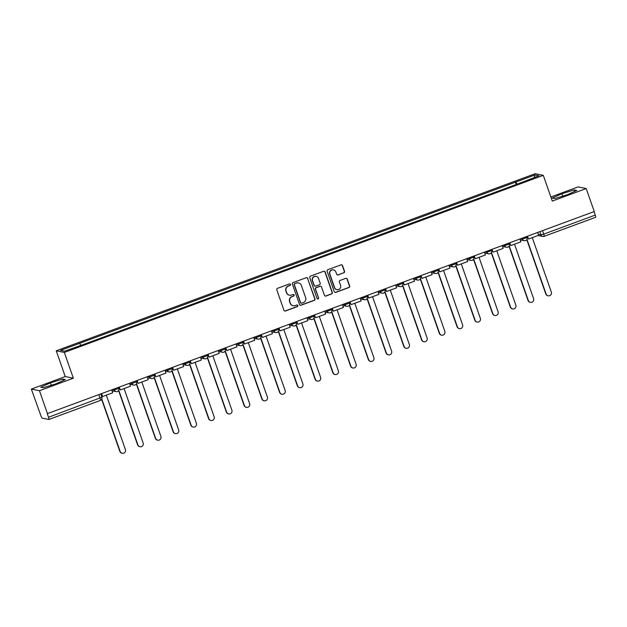 <?xml version="1.0" encoding="UTF-8"?>
<svg xmlns="http://www.w3.org/2000/svg" width="627" height="627" viewBox="0 0 627 627"><rect width="100%" height="100%" fill="white"/><g stroke="black" fill="none" stroke-linecap="round" stroke-linejoin="round"><path stroke-width="0.94" d="M290.45 284.446A0.846 0.831 101.4 0 0 289.392 283.937L277.526 288.326A1.207 1.183 101.4 0 0 276.805 289.87L283.953 310.287A1.207 1.183 101.4 0 0 285.465 311L297.331 306.619A0.846 0.831 101.4 0 0 297.222 304.996A0.846 0.831 101.4 0 0 296.775 305.028L295.239 305.6A3.864 3.793 101.4 0 1 290.395 303.288L289.799 301.587A3.864 3.793 101.4 0 1 292.104 296.642L293.64 296.069A0.846 0.831 101.4 0 0 293.53 294.447A0.846 0.831 101.4 0 0 293.083 294.486L291.547 295.051A3.864 3.793 101.4 0 1 286.704 292.746L286.108 291.046A3.864 3.793 101.4 0 1 288.412 286.092L289.948 285.528A0.846 0.831 101.4 0 0 290.45 284.446M289.509 295.207L289.274 295.16A3.864 3.793 101.4 0 1 286.468 292.699L285.873 290.999A3.864 3.793 101.4 0 1 288.169 286.045L289.705 285.481A0.846 0.831 101.4 0 0 289.713 283.89M284.713 311.023A1.207 1.183 101.4 0 0 285.23 310.953L297.096 306.572A0.846 0.831 101.4 0 0 297.096 304.981M293.201 305.757L292.966 305.71A3.864 3.793 101.4 0 1 290.16 303.241L289.564 301.54A3.864 3.793 101.4 0 1 291.868 296.595L293.405 296.022A0.846 0.831 101.4 0 0 293.405 294.431M343.808 272.847A1.207 1.183 101.4 0 0 344.529 271.295L342.522 265.574A1.207 1.183 101.4 0 0 341.01 264.853L327.827 269.72A1.207 1.183 101.4 0 0 327.114 271.272L334.262 291.68A1.207 1.183 101.4 0 0 335.774 292.401L348.949 287.527A1.207 1.183 101.4 0 0 349.67 285.983L347.248 279.062A1.207 1.183 101.4 0 0 345.736 278.341L340.093 280.426A1.207 1.183 101.4 0 0 339.372 281.978L340.571 285.403A3.229 3.166 101.4 0 1 336.95 289.674A3.229 3.166 101.4 0 1 334.599 287.613L329.896 274.179A3.229 3.166 101.4 0 1 333.517 269.908A3.229 3.166 101.4 0 1 335.868 271.969L336.652 274.211A1.207 1.183 101.4 0 0 338.165 274.932L343.572 272.8A1.207 1.183 101.4 0 0 344.286 271.248L342.287 265.527A1.207 1.183 101.4 0 0 341.527 264.782M73.359 378.199L65.255 376.561L31.35 389.101L39.454 390.731L73.359 378.199L64.338 352.437L543.28 175.333L552.301 201.087L586.198 188.555L594.255 211.542L47.268 413.679L48.522 417.253L101.864 397.259M39.454 390.731L47.503 413.726M307.794 278.412A1.207 1.183 101.4 0 0 306.282 277.69L293.099 282.565A1.207 1.183 101.4 0 0 292.386 284.109L299.534 304.526A1.207 1.183 101.4 0 0 301.046 305.247L314.221 300.372A1.207 1.183 101.4 0 0 314.942 298.82L307.559 278.364A1.207 1.183 101.4 0 0 306.791 277.628M310.467 276.146L323.642 271.272A1.207 1.183 101.4 0 1 325.154 271.993L332.302 292.401A1.207 1.183 101.4 0 1 331.581 293.953L325.946 296.038A1.207 1.183 101.4 0 1 324.433 295.317L321.533 287.033A1.207 1.183 101.4 0 0 320.021 286.32L316.274 287.699A1.207 1.183 101.4 0 0 315.561 289.243L318.579 297.864A0.846 0.831 101.4 0 1 317.63 298.985A0.846 0.831 101.4 0 1 317.011 298.444L309.746 277.69A1.207 1.183 101.4 0 1 310.467 276.146M31.35 389.101L40.888 415.717A2.461 0.415 -110.3 0 0 42.174 418.123L48.859 419.471A2.461 0.415 -110.3 0 0 48.906 419.471A2.461 0.415 -110.3 0 0 48.522 417.253M65.255 376.561L56.234 350.799L535.176 173.695L543.28 175.333M586.198 188.555L578.094 186.917L550.867 196.988M594.059 211.612L595.266 215.077A2.461 0.415 69.7 0 1 595.65 217.287A2.461 0.415 69.7 0 1 595.603 217.287L544.15 236.316M517.001 184.181L515.856 182.018L534.964 174.949L538.938 175.756L520.379 182.935L84.214 344.223L64.542 351.183L60.576 350.375L79.684 343.314L80.695 345.203M515.856 182.018L79.684 343.314M64.338 352.437L56.234 350.799M62.7 379.069L50.403 382.862L40.739 387.188L43.373 387.721L55.67 383.928L65.333 379.601L62.7 379.069L63.217 380.55M574.175 189.934L561.878 193.727L552.222 198.054L554.856 198.579L567.145 194.785L576.809 190.459L574.175 189.934L574.693 191.407M516.201 184.479L515.3 181.908M534.18 177.512L534.964 174.949M51.249 385.291L50.403 382.862M562.732 196.149L561.878 193.727M300.294 305.263A1.207 1.183 101.4 0 0 300.803 305.192L313.986 300.325A1.207 1.183 101.4 0 0 314.707 298.773L307.559 278.364M294.886 283.702A0.846 0.831 101.4 0 0 294.384 284.783L300.654 302.7A0.846 0.831 101.4 0 0 301.712 303.202L303.335 302.606A3.864 3.793 101.4 0 0 305.639 297.653L301.352 285.41A3.864 3.793 101.4 0 0 296.508 283.098L294.651 283.655A0.846 0.831 101.4 0 0 294.149 284.736L294.384 284.783M301.273 303.233L301.031 303.186A0.846 0.831 101.4 0 1 300.419 302.653L294.149 284.736M298.538 282.942L298.303 282.895A3.864 3.793 101.4 0 0 296.265 283.051L296.508 283.098M294.651 283.655L296.265 283.051M325.194 296.054A1.207 1.183 101.4 0 0 325.711 295.991L331.346 293.898A1.207 1.183 101.4 0 0 332.067 292.354L324.919 271.946A1.207 1.183 101.4 0 0 324.159 271.201M320.656 286.265L320.421 286.218A1.207 1.183 101.4 0 0 319.786 286.265L316.039 287.652A1.207 1.183 101.4 0 0 315.318 289.196L318.579 297.864M317.513 298.946A0.846 0.831 101.4 0 0 318.344 297.817M318.524 278.451A3.229 3.166 101.4 0 0 313.147 277.455A3.229 3.166 101.4 0 0 312.552 280.653L314.205 285.387A1.207 1.183 101.4 0 0 315.726 286.108L319.464 284.729A1.207 1.183 101.4 0 0 320.185 283.185L318.524 278.451M316.173 276.382L315.937 276.335A3.229 3.166 101.4 0 0 312.317 280.606L312.552 280.653M315.083 286.163L314.848 286.116A1.207 1.183 101.4 0 1 313.97 285.34L312.317 280.606M337.412 274.947A1.207 1.183 101.4 0 0 337.929 274.885L343.572 272.8M333.517 269.908L333.282 269.861A3.229 3.166 101.4 0 0 329.661 274.132L329.896 274.179M336.95 289.674L336.715 289.627A3.229 3.166 101.4 0 1 334.363 287.566L329.661 274.132M335.022 292.425A1.207 1.183 101.4 0 0 335.539 292.354L348.714 287.479A1.207 1.183 101.4 0 0 349.435 285.936L347.013 279.015A1.207 1.183 101.4 0 0 346.245 278.278M122.226 453.305L121.92 453.243A2.829 2.774 -78.6 0 1 119.859 451.44L120.172 451.503A2.829 2.774 101.4 0 0 124.883 452.373A2.829 2.774 101.4 0 0 125.4 449.567L106.347 395.143M119.859 451.44L101.652 399.438M111.731 389.97L112.719 392.792L102.593 396.53L101.605 393.717M101.355 393.811L102.593 396.53M120.172 451.503L101.825 399.125M139.97 446.745L139.664 446.683A2.829 2.774 -78.6 0 1 137.611 444.872L137.916 444.935A2.829 2.774 101.4 0 0 142.627 445.813A2.829 2.774 101.4 0 0 143.152 442.999L124.091 388.583M137.611 444.872L118.589 390.566M129.475 383.41L130.463 386.224L120.337 389.97L119.357 387.157M119.099 387.251L120.337 389.97M137.916 444.935L118.762 390.245M157.722 440.178L157.416 440.123A2.829 2.774 -78.6 0 1 155.355 438.312L155.661 438.375A2.829 2.774 101.4 0 0 160.371 439.245A2.829 2.774 101.4 0 0 160.896 436.439L141.835 382.023M155.355 438.312L136.341 384.006M147.227 376.851L148.215 379.664L138.089 383.41L137.101 380.589M136.851 380.683L138.089 383.41M155.661 438.375L136.514 383.685M175.466 433.618L175.16 433.555A2.829 2.774 -78.6 0 1 173.107 431.752L173.413 431.815A2.829 2.774 101.4 0 0 178.123 432.685A2.829 2.774 101.4 0 0 178.64 429.879L159.587 375.455M173.107 431.752L154.085 377.438M164.972 370.283L165.959 373.096L155.833 376.843L154.845 374.029M154.595 374.123L155.833 376.843M173.413 431.815L154.258 377.125M193.218 427.058L192.904 426.995A2.829 2.774 -78.6 0 1 190.851 425.184L191.157 425.247A2.829 2.774 101.4 0 0 195.867 426.125A2.829 2.774 101.4 0 0 196.392 423.311L177.331 368.895M190.851 425.184L171.829 370.878M182.723 363.723L183.703 366.536L173.585 370.283L172.597 367.469M172.347 367.563L173.585 370.283M191.157 425.247L172.002 370.557M210.962 420.49L210.656 420.427A2.829 2.774 -78.6 0 1 208.595 418.624L208.901 418.687A2.829 2.774 101.4 0 0 213.619 419.557A2.829 2.774 101.4 0 0 214.136 416.751L195.083 362.335M208.595 418.624L189.581 364.318M200.468 357.163L201.455 359.976L191.329 363.723L190.342 360.901M190.091 360.995L191.329 363.723M208.901 418.687L189.754 363.997M228.706 413.93L228.4 413.867A2.829 2.774 -78.6 0 1 226.347 412.064L226.653 412.127A2.829 2.774 101.4 0 0 231.363 412.997A2.829 2.774 101.4 0 0 231.888 410.191L212.827 355.768M226.347 412.064L207.325 357.751M218.212 350.595L219.199 353.409L209.073 357.155L208.093 354.341M207.835 354.435L209.073 357.155M226.653 412.127L207.498 357.437M246.458 407.37L246.145 407.307A2.829 2.774 -78.6 0 1 244.091 405.497L244.397 405.559A2.829 2.774 101.4 0 0 249.107 406.437A2.829 2.774 101.4 0 0 249.632 403.623L230.571 349.208M244.091 405.497L225.069 351.191M235.964 344.035L236.951 346.849L226.825 350.595L225.838 347.781M225.587 347.867L226.825 350.595M244.397 405.559L225.25 350.869M264.202 400.802L263.896 400.739A2.829 2.774 -78.6 0 1 261.835 398.937L262.149 398.999A2.829 2.774 101.4 0 0 266.859 399.869A2.829 2.774 101.4 0 0 267.376 397.063L248.323 342.64M261.835 398.937L242.821 344.631M253.708 337.467L254.695 340.289L244.569 344.027L243.582 341.213M243.331 341.307L244.569 344.027M262.149 398.999L242.994 344.309M281.946 394.242L281.641 394.179A2.829 2.774 -78.6 0 1 279.587 392.377L279.893 392.439A2.829 2.774 101.4 0 0 284.603 393.309A2.829 2.774 101.4 0 0 285.128 390.503L266.067 336.08M279.587 392.377L260.566 338.063M271.452 330.907L272.439 333.721L262.313 337.467L261.334 334.653M261.075 334.747L262.313 337.467M279.893 392.439L260.738 337.749M299.698 387.682L299.392 387.619A2.829 2.774 -78.6 0 1 297.331 385.809L297.637 385.871A2.829 2.774 101.4 0 0 302.347 386.741A2.829 2.774 101.4 0 0 302.872 383.936L283.812 329.52M297.331 385.809L278.317 331.503M289.204 324.347L290.191 327.161L280.065 330.907L279.078 328.093M278.827 328.18L280.065 330.907M297.637 385.871L278.49 331.181M317.442 381.114L317.137 381.051A2.829 2.774 -78.6 0 1 315.083 379.249L315.389 379.311A2.829 2.774 101.4 0 0 320.099 380.181A2.829 2.774 101.4 0 0 320.616 377.376L301.563 322.952M315.083 379.249L296.062 324.943M306.948 317.779L307.935 320.601L297.809 324.339L296.822 321.526M296.571 321.62L297.809 324.339M315.389 379.311L296.234 324.621M335.194 374.554L334.881 374.491A2.829 2.774 -78.6 0 1 332.827 372.689L333.133 372.751A2.829 2.774 101.4 0 0 337.843 373.621A2.829 2.774 101.4 0 0 338.368 370.816L319.308 316.392M332.827 372.689L313.806 318.375M324.7 311.219L325.679 314.033L315.561 317.779L314.574 314.966M314.323 315.06L315.561 317.779M333.133 372.751L313.978 318.061M352.938 367.994L352.633 367.931A2.829 2.774 -78.6 0 1 350.571 366.121L350.877 366.184A2.829 2.774 101.4 0 0 355.595 367.054A2.829 2.774 101.4 0 0 356.112 364.248L337.06 309.832M350.571 366.121L331.558 311.815M342.444 304.659L343.431 307.473L333.305 311.219L332.318 308.398M332.067 308.492L333.305 311.219M350.877 366.184L331.73 311.494M370.682 361.426L370.377 361.364A2.829 2.774 -78.6 0 1 368.323 359.561L368.629 359.624A2.829 2.774 101.4 0 0 373.339 360.494A2.829 2.774 101.4 0 0 373.864 357.688L354.804 303.264M368.323 359.561L349.302 305.255M360.188 298.091L361.176 300.913L351.049 304.651L350.07 301.838M349.811 301.932L351.049 304.651M368.629 359.624L349.474 304.934M388.434 354.866L388.121 354.804A2.829 2.774 -78.6 0 1 386.067 353.001L386.373 353.056A2.829 2.774 101.4 0 0 391.083 353.934A2.829 2.774 101.4 0 0 391.609 351.128L372.548 296.704M386.067 353.001L367.046 298.687M377.94 291.531L378.927 294.345L368.801 298.091L367.814 295.278M367.563 295.372L368.801 298.091M386.373 353.056L367.226 298.374M406.178 348.306L405.873 348.244A2.829 2.774 -78.6 0 1 403.812 346.433L404.125 346.496A2.829 2.774 101.4 0 0 408.835 347.366A2.829 2.774 101.4 0 0 409.353 344.56L390.3 290.144M403.812 346.433L384.798 292.127M395.684 284.971L396.672 287.785L386.545 291.531L385.558 288.71M385.307 288.804L386.545 291.531M404.125 346.496L384.97 291.806M423.923 341.739L423.617 341.676A2.829 2.774 -78.6 0 1 421.563 339.873L421.869 339.936A2.829 2.774 101.4 0 0 426.579 340.806A2.829 2.774 101.4 0 0 427.105 338L408.044 283.576M421.563 339.873L402.542 285.567M413.428 278.404L414.416 281.225L404.29 284.964L403.31 282.15M403.051 282.244L404.29 284.964M421.869 339.936L402.714 285.246M441.674 335.179L441.369 335.116A2.829 2.774 -78.6 0 1 439.308 333.313L439.613 333.368A2.829 2.774 101.4 0 0 444.331 334.246A2.829 2.774 101.4 0 0 444.849 331.44L425.788 277.016M439.308 333.313L420.294 278.999M431.18 271.844L432.168 274.657L422.042 278.404L421.054 275.59M420.803 275.684L422.042 278.404M439.613 333.368L420.466 278.686M459.419 328.619L459.113 328.556A2.829 2.774 -78.6 0 1 457.059 326.745L457.365 326.808A2.829 2.774 101.4 0 0 462.075 327.678A2.829 2.774 101.4 0 0 462.593 324.872L443.54 270.456M457.059 326.745L438.038 272.439M448.924 265.284L449.912 268.097L439.786 271.844L438.798 269.022M438.547 269.116L439.786 271.844M457.365 326.808L438.21 272.118M477.171 322.051L476.857 321.988A2.829 2.774 -78.6 0 1 474.804 320.185L475.109 320.248A2.829 2.774 101.4 0 0 479.82 321.118A2.829 2.774 101.4 0 0 480.345 318.312L461.284 263.889M474.804 320.185L455.782 265.872M466.676 258.716L467.656 261.537L457.538 265.276L456.55 262.462M456.299 262.556L457.538 265.276M475.109 320.248L455.954 265.558M494.915 315.491L494.609 315.428A2.829 2.774 -78.6 0 1 492.548 313.618L492.853 313.68A2.829 2.774 101.4 0 0 497.572 314.558A2.829 2.774 101.4 0 0 498.089 311.744L479.036 257.329M492.548 313.618L473.534 259.312M484.42 252.156L485.408 254.97L475.282 258.716L474.294 255.902M474.043 255.996L475.282 258.716M492.853 313.68L473.706 258.998M512.659 308.931L512.353 308.868A2.829 2.774 -78.6 0 1 510.3 307.058L510.605 307.12A2.829 2.774 101.4 0 0 515.316 307.99A2.829 2.774 101.4 0 0 515.841 305.184L496.78 250.769M510.3 307.058L491.278 252.752M502.164 245.596L503.152 248.41L493.026 252.156L492.046 249.334M491.787 249.428L493.026 252.156M510.605 307.12L491.45 252.43M530.411 302.363L530.097 302.3A2.829 2.774 -78.6 0 1 528.044 300.498L528.349 300.56A2.829 2.774 101.4 0 0 533.06 301.43A2.829 2.774 101.4 0 0 533.585 298.624L514.524 244.201M528.044 300.498L509.022 246.184M519.916 239.028L520.904 241.85L510.778 245.588L509.79 242.774M509.539 242.868L510.778 245.588M528.349 300.56L509.202 245.87M548.155 295.803L547.849 295.74A2.829 2.774 -78.6 0 1 545.788 293.93L546.101 293.992A2.829 2.774 101.4 0 0 550.812 294.87A2.829 2.774 101.4 0 0 551.329 292.057L532.276 237.641M545.788 293.93L526.774 239.624M537.66 232.468L538.648 235.282L528.522 239.028L527.534 236.214M527.283 236.308L528.522 239.028M546.101 293.992L526.946 239.302M538.319 234.341L540.983 234.874L543.734 234.13L595.266 215.077M539.855 231.653L540.983 234.874A2.461 2.414 -78.6 0 0 542.778 236.45A2.461 2.461 0 0 0 544.118 236.348A2.461 0.415 -110.3 0 0 543.734 234.13L542.52 230.673M98.847 394.736L100.061 398.2A2.461 0.415 -110.3 0 1 100.438 400.41A2.461 0.415 -110.3 0 1 100.398 400.418L48.937 419.439M520.629 238.769L522.432 239.13L526.978 237.445M522.111 238.221L522.432 239.13A2.461 2.414 -78.6 0 0 524.219 240.697A2.461 2.461 0 0 0 527.025 237.476L526.696 236.52M502.878 245.329L504.68 245.69L509.234 244.013M504.367 244.781L504.68 245.69A2.461 2.414 -78.6 0 0 506.475 247.265A2.461 2.461 0 0 0 509.281 244.036L508.944 243.088M485.133 251.889L486.936 252.258L491.49 250.573M486.615 251.341L486.936 252.258A2.461 2.414 -78.6 0 0 488.723 253.825A2.461 2.461 0 0 0 491.537 250.604L491.2 249.648M467.389 258.457L469.192 258.818L473.738 257.133M468.871 257.909L469.192 258.818A2.461 2.414 -78.6 0 0 470.979 260.385A2.461 2.461 0 0 0 473.785 257.164L473.456 256.208M449.637 265.017L451.44 265.378L455.994 263.701M451.126 264.469L451.44 265.378A2.461 2.414 -78.6 0 0 453.235 266.953A2.461 2.461 0 0 0 456.041 263.724L455.704 262.776M431.893 271.577L433.696 271.946L438.249 270.261M433.375 271.029L433.696 271.946A2.461 2.414 -78.6 0 0 435.483 273.513A2.461 2.461 0 0 0 438.297 270.292L437.959 269.336M414.149 278.145L415.952 278.506L420.498 276.82M415.63 277.596L415.952 278.506A2.461 2.414 -78.6 0 0 417.739 280.073A2.461 2.461 0 0 0 420.545 276.852L420.215 275.896M396.397 284.705L398.2 285.066L402.753 283.388M397.879 284.156L398.2 285.066A2.461 2.414 -78.6 0 0 399.987 286.641A2.461 2.461 0 0 0 402.8 283.412L402.463 282.463M378.653 291.265L380.456 291.633L385.002 289.948M380.134 290.716L380.456 291.633A2.461 2.414 -78.6 0 0 382.243 293.201A2.461 2.461 0 0 0 385.049 289.98L384.719 289.023M360.901 297.833L362.704 298.193L367.257 296.508M362.39 297.284L362.704 298.193A2.461 2.414 -78.6 0 0 364.499 299.769A2.461 2.461 0 0 0 367.304 296.54L366.967 295.591M343.157 304.393L344.96 304.753L349.513 303.076M344.638 303.844L344.96 304.753A2.461 2.414 -78.6 0 0 346.747 306.329A2.461 2.461 0 0 0 349.56 303.1L349.223 302.151M325.413 310.953L327.216 311.321L331.761 309.636M326.894 310.404L327.216 311.321A2.461 2.414 -78.6 0 0 329.003 312.889A2.461 2.461 0 0 0 331.808 309.667L331.479 308.711M307.661 317.521L309.464 317.881L314.017 316.196M309.15 316.972L309.464 317.881A2.461 2.414 -78.6 0 0 311.258 319.457A2.461 2.461 0 0 0 314.064 316.227L313.727 315.279M289.917 324.081L291.72 324.449L296.273 322.764M291.398 323.532L291.72 324.449A2.461 2.414 -78.6 0 0 293.507 326.016A2.461 2.461 0 0 0 296.32 322.787L295.983 321.839M272.173 330.641L273.975 331.009L278.521 329.324M273.654 330.092L273.975 331.009A2.461 2.414 -78.6 0 0 275.762 332.576A2.461 2.461 0 0 0 278.568 329.355L278.239 328.399M254.421 337.208L256.224 337.569L260.777 335.884M255.902 336.66L256.224 337.569A2.461 2.414 -78.6 0 0 258.01 339.144A2.461 2.461 0 0 0 260.824 335.915L260.487 334.967M236.677 343.768L238.479 344.137L243.025 342.452M238.158 343.22L238.479 344.137A2.461 2.414 -78.6 0 0 240.266 345.704A2.461 2.461 0 0 0 243.072 342.475L242.743 341.527M218.925 350.328L220.728 350.697L225.281 349.012M220.414 349.788L220.728 350.697A2.461 2.414 -78.6 0 0 222.522 352.264A2.461 2.461 0 0 0 225.328 349.043L224.991 348.087M201.181 356.896L202.983 357.257L207.537 355.58M202.662 356.348L202.983 357.257A2.461 2.414 -78.6 0 0 204.77 358.832A2.461 2.461 0 0 0 207.584 355.603L207.247 354.655M183.437 363.456L185.239 363.825L189.785 362.14M184.918 362.908L185.239 363.825A2.461 2.414 -78.6 0 0 187.026 365.392A2.461 2.461 0 0 0 189.832 362.163L189.503 361.215M165.685 370.024L167.487 370.385L172.041 368.7M167.174 369.475L167.487 370.385A2.461 2.414 -78.6 0 0 169.282 371.952A2.461 2.461 0 0 0 172.088 368.731L171.751 367.775M147.941 376.584L149.743 376.945L154.297 375.267M149.422 376.035L149.743 376.945A2.461 2.414 -78.6 0 0 151.53 378.52A2.461 2.461 0 0 0 154.344 375.291L154.007 374.343M130.197 383.144L131.999 383.512L136.545 381.827M131.678 382.595L131.999 383.512A2.461 2.414 -78.6 0 0 133.786 385.08A2.461 2.461 0 0 0 136.592 381.851L136.263 380.902M112.445 389.712L114.247 390.072L118.801 388.387M113.926 389.163L114.247 390.072A2.461 2.414 -78.6 0 0 116.034 391.64A2.461 2.461 0 0 0 118.848 388.419L118.511 387.462M117.335 391.538A2.461 2.414 -78.6 0 1 116.034 391.64L112.037 390.833M135.079 384.978A2.461 2.414 -78.6 0 1 133.786 385.08L129.781 384.273M152.823 378.418A2.461 2.414 -78.6 0 1 151.53 378.52L147.525 377.713M170.575 371.85A2.461 2.414 -78.6 0 1 169.282 371.952L165.277 371.145M188.319 365.29A2.461 2.414 -78.6 0 1 187.026 365.392L183.021 364.585M206.071 358.73A2.461 2.414 -78.6 0 1 204.77 358.832L200.773 358.025M223.815 352.162A2.461 2.414 -78.6 0 1 222.522 352.264L218.517 351.457M241.56 345.602A2.461 2.414 -78.6 0 1 240.266 345.704L236.261 344.897M259.312 339.042A2.461 2.414 -78.6 0 1 258.01 339.144L254.013 338.337M277.056 332.475A2.461 2.414 -78.6 0 1 275.762 332.576L271.757 331.769M294.8 325.915A2.461 2.414 -78.6 0 1 293.507 326.016L289.502 325.209M312.552 319.355A2.461 2.414 -78.6 0 1 311.258 319.457L307.254 318.649M330.296 312.787A2.461 2.414 -78.6 0 1 329.003 312.889L324.998 312.081M348.048 306.227A2.461 2.414 -78.6 0 1 346.747 306.329L342.75 305.521M365.792 299.667A2.461 2.414 -78.6 0 1 364.499 299.769L360.494 298.954M383.536 293.099A2.461 2.414 -78.6 0 1 382.243 293.201L378.238 292.394M401.288 286.539A2.461 2.414 -78.6 0 1 399.987 286.641L395.99 285.834M419.032 279.979A2.461 2.414 -78.6 0 1 417.739 280.073L413.734 279.266M436.776 273.411A2.461 2.414 -78.6 0 1 435.483 273.513L431.478 272.706M454.528 266.851A2.461 2.414 -78.6 0 1 453.235 266.953L449.23 266.146M472.272 260.283A2.461 2.414 -78.6 0 1 470.979 260.385L466.974 259.578M490.024 253.723A2.461 2.414 -78.6 0 1 488.723 253.825L484.726 253.018M507.768 247.163A2.461 2.414 -78.6 0 1 506.475 247.265L502.47 246.458M525.512 240.596A2.461 2.414 -78.6 0 1 524.219 240.697L520.214 239.89M538.068 235.501L542.778 236.45A2.461 2.414 -78.6 0 0 544.071 236.348A2.461 0.415 -110.3 0 0 544.118 236.348L595.65 217.287M100.767 394.03L101.911 397.291A2.461 2.461 0 0 1 100.438 400.41L48.906 419.471"/></g></svg>
